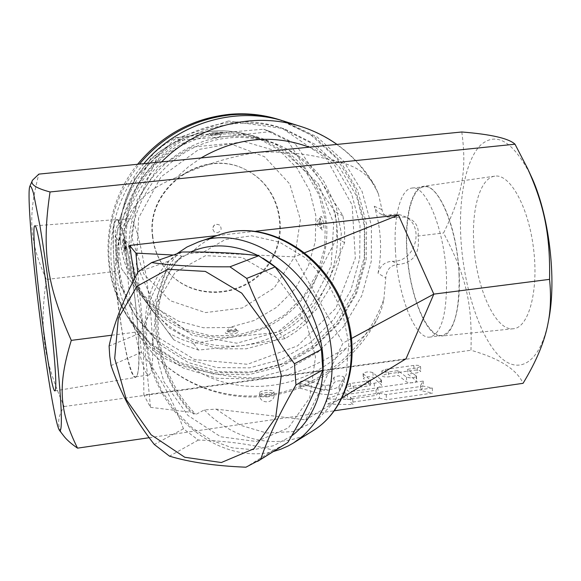 <?xml version="1.0" encoding="UTF-8"?>
<svg xmlns="http://www.w3.org/2000/svg" width="581" height="581" viewBox="0 0 581 581"><rect width="100%" height="100%" fill="white"/><g stroke="black" fill="none" stroke-linecap="round" stroke-linejoin="round"><path stroke-width="0.44" stroke-dasharray="2.9 2.18" d="M395.414 250.15C393.49 217.069 400.331 189.021 411.944 188.077C426.12 184.678 444.828 230.475 446.484 276.738C447.145 313.442 441.669 333.552 430.063 337.074C414.747 339.827 397.317 293.775 395.414 250.15M459.07 275.169C457.53 228.994 438.51 183.335 423.985 186.77C410.179 188.317 403.352 225.319 408.174 264.086C412.779 302.883 428.284 337.205 442.061 335.455C453.957 331.896 459.629 311.801 459.07 275.169M406.678 248.704C404.812 215.704 411.827 187.627 423.665 186.254C436.469 183.814 452.926 216.786 457.864 258.138C462.977 299.469 454.894 335.375 441.872 336.021C426.113 338.302 408.494 292.279 406.678 248.704M473.624 240.273C474.938 284.683 494.721 331.323 513.284 328.759C528.601 327.902 538.805 291.081 533.583 248.922C528.557 206.734 509.82 173.385 494.736 176.174C480.807 177.837 472.062 206.654 473.624 240.273M548.449 321.104C539.749 365.347 516.683 376.335 497.082 353.8C477.379 331.417 462.723 281.727 460.689 234.76C459.034 195.477 466.267 159.775 480.342 145.352C496.21 131.153 513.001 141.118 530.707 175.244M461.801 131.989C467.124 171.417 462.135 195.114 443.55 232.996C465.744 275.263 472.491 302.759 470.959 350.256C499.449 358.426 516.814 369.443 523.06 383.315M406.01 358.811L143.863 395.051L143.282 331.192L150.486 407.332L143.863 395.051M111.763 335.215L143.282 331.192L134.792 278.096M149.186 437.718L334.474 410.76M176.755 255.182C143.137 295.097 150.573 368.47 190.604 412.249L195.216 413.701L194.7 415.045C151.329 372.61 143.427 294.763 180.858 256.86L181.555 256.482C181.613 255.763 180.016 255.328 176.755 255.182L173.334 255.008M137.726 272.489L143.282 331.192M150.486 407.332L190.604 412.249M180.858 256.86L190.873 253.323L202.892 252.466L294.422 256.882L342.979 343.059L305.737 419.845L216.045 409.111L204.33 409.939L194.7 415.045M176.762 253.817L168.824 261.109C139.803 291.967 137.334 347.692 161.177 391.333C184.838 435.053 232.582 461.982 273.419 451.539M291.597 435.953L273.469 445.758L253.251 449.73L232.16 447.813L211.39 440.275L192.064 427.674L175.171 410.774L161.569 390.519L151.931 367.984L146.753 344.33L146.339 320.785L150.777 298.59L159.928 278.989L173.399 263.113L190.553 251.994M258.32 255.705L262.852 258.175M152.825 342.013L163.929 381.797L187.932 415.43L220.693 436.789L256.439 441.509L288.35 427.906L309.724 397.818L315.505 356.923L303.972 313.871L277.515 278.168L242.117 257.477L205.551 255.662L175.23 272.228L156.688 303.1L152.825 342.013M181.897 252.031L168.417 261.247C162.912 284.291 153.282 308.329 139.534 333.371L141.343 352.326C159.601 375.602 173.632 401.093 183.429 428.793L198.31 440.057C226.525 440.921 251.529 444.298 273.331 450.181L284.799 444.45M273.331 450.181L245.937 467.204M198.31 440.057L169.507 456.165M183.429 428.793L154.306 444.48M141.343 352.326L111.058 365.551M139.534 333.371L109.097 346.044M168.417 261.247L137.987 271.988M304.727 252.742L294.422 256.882M217.091 235.566L255.909 231.18M351.752 338.331L342.979 343.059M342.521 397.462L305.737 419.845M418.059 235.98C419.112 227.781 416.185 221.964 409.264 218.521C405.269 216.815 400.774 216.524 395.777 217.643L387.454 217.033C384.382 215.566 382.567 213.104 382 209.668L378.362 193.698L375.014 186.145C366.974 172.964 353.655 164.626 335.048 161.126C311.329 154.088 285.62 151.147 257.935 152.287C230.003 156.638 202.907 164.989 176.639 177.358C151.968 186.748 134.894 201.375 125.409 221.238C118.313 238.203 114.98 254.921 115.416 271.4C118.64 291.865 125.438 311.314 135.809 329.754C149.026 350.946 168.185 363.888 193.299 368.586C220.439 376.394 247.542 379.342 274.602 377.418L290.994 374.004L307.262 368.296L322.709 360.895L346.639 347.888C360.91 340.778 371.513 330.306 378.463 316.478L381.586 308.874L383.721 300.784L385.762 277.863C386.503 269.446 390.672 265.001 398.254 264.522C413.549 262.765 420.15 253.251 418.059 235.98L443.55 232.996M378.028 273.273C382.4 250.505 381.136 228.151 374.258 206.219C375.515 209.915 377.846 212.573 381.245 214.2L385.428 215.304L389.786 214.948C394.608 213.801 399.22 214.164 403.635 216.052C425.8 224.52 416.061 262.757 392.284 261.247C384.854 261.77 380.105 265.778 378.028 273.273L385.762 277.863M143.776 163.66C119.112 193.763 108.32 227.737 111.407 265.568C113.506 285.75 119.773 304.248 130.195 321.053L153.406 348.484L183.168 367.991L217.091 378.304L252.59 378.877L287.079 369.857L318.134 352.028L343.618 326.725L361.767 295.744L371.295 261.225L371.433 225.573L362.036 191.338L343.596 161.053L317.284 137.094L284.93 121.458M63.678 435.852C56.844 427.275 56.996 417.507 64.128 406.533C43.088 358.746 39.239 328.33 46.407 279.476C29.929 243.185 27.234 218.216 38.854 174.111M115.416 271.4L46.407 279.476M64.128 406.533L470.959 350.256M118.706 264.718C120.775 284.719 127.13 302.933 137.777 319.368L159.949 344.62L188.084 362.457L219.974 371.738L253.251 371.971L285.532 363.314L314.597 346.494L338.469 322.738L355.528 293.695L364.577 261.356L364.919 227.934L356.393 195.768L339.457 167.197L315.171 144.393L285.191 129.214C246.373 116.113 200.322 124.399 166.725 151.481C133.209 178.657 114.646 222.792 118.706 264.718M116.541 261.704C118.589 281.473 124.879 299.491 135.409 315.744L157.349 340.735L185.172 358.397L216.72 367.599L249.634 367.853L281.574 359.312L310.319 342.696L333.922 319.209L350.786 290.5L359.712 258.516L360.024 225.457L351.57 193.647L334.794 165.389L310.755 142.839L281.095 127.827C242.698 114.871 197.177 123.049 163.973 149.804C130.848 176.653 112.518 220.257 116.541 261.704M282.867 120.826L314.459 136.738L340.016 160.726L357.794 190.793L366.662 224.622L366.168 259.729L356.48 293.637L338.367 324.002L313.094 348.723L282.402 366.066L248.385 374.752L213.43 374.019L180.045 363.735L150.762 344.446L127.922 317.408C117.609 300.784 111.414 282.497 109.33 262.539C106.316 226.249 116.338 193.437 139.404 164.096M279.105 119.613L310.966 135.01L336.893 158.591L355.085 188.397L364.381 222.095L364.28 257.187L354.933 291.168L337.082 321.656L311.997 346.545L281.422 364.069L247.47 372.915L212.515 372.312L179.115 362.123L149.811 342.884L126.963 315.868C98.436 271.552 102.3 207.359 137.588 164.278M228.471 120.986L175.491 138.663L134.807 178.164L115.191 231.144L120.565 286.244L149.223 332.02L194.657 359.603L247.513 364.28L297.646 345.855L335.898 308.155L355.325 258.167L352.151 204.999L326.42 158.642L282.439 128.401L228.471 120.986M131.328 257.274L137.653 284.465L150.806 308.649L169.761 328.207L193.11 341.875L219.204 348.847L246.293 348.782L272.591 341.795L296.426 328.403L316.304 309.513L330.974 286.331L339.493 260.324L341.287 233.141L336.152 206.524L324.336 182.223C299.295 144.073 247.346 126.978 202.297 144.059C157.19 160.893 126.593 209.872 131.328 257.274M148.7 305.722C126.411 273.157 123.114 237.825 138.801 199.726C154.488 164.83 189.704 139.672 226.859 136.39C266.853 134.167 298.089 148.889 320.559 180.546C340.655 213.438 342.87 247.818 327.212 283.688C309.477 318.541 281.516 339.151 243.323 345.535C204.635 349.501 173.094 336.232 148.7 305.722L121.509 268.72L119.308 254.965L118.814 240.941L138.801 199.726L157.335 156.855L168.417 147.85L180.473 140.268L226.859 136.39L270.354 131.618L294.799 143.289L320.559 180.546L342.986 215.827L344.606 229.19L344.635 242.684L327.212 283.688L307.015 322.52L296.571 331.199L285.227 338.621L243.323 345.535L198.513 350.067L185.833 345.702L173.77 339.798L148.7 305.722M285.227 338.621L278.517 332.317L289.65 325.048L299.89 316.536L316.914 276.505C299.665 310.45 272.416 330.502 235.182 336.66L278.517 332.317M307.015 322.52L299.89 316.536M344.635 242.684L336.755 238.21L336.711 224.978L335.106 211.862L310.276 176.014C329.921 208.063 332.136 241.565 316.914 276.505L336.755 238.21M342.986 215.827L335.106 211.862M294.799 143.289L287.718 140.682L263.716 129.222L218.906 132.962C257.862 130.819 288.314 145.17 310.276 176.014L287.718 140.682M270.354 131.618L263.716 129.222M198.513 350.067L193.4 343.444L235.182 336.66C197.475 340.459 166.725 327.481 142.948 297.726L169.115 333.341L180.945 339.144L193.4 343.444M173.77 339.798L169.115 333.341M121.509 268.72L142.948 297.726C121.218 265.982 117.979 231.579 133.223 194.526L115.147 236.322L115.641 250.062L117.805 263.563M118.814 240.941L115.147 236.322M218.906 132.962L175.549 137.668L163.74 145.09L152.868 153.914L133.223 194.526C148.467 160.588 182.717 136.136 218.906 132.962M180.473 140.268L175.549 137.668M157.335 156.855L152.868 153.914M125.249 248.007C127.108 266.011 133.187 282.184 143.485 296.535L161.874 315.686L184.635 329.013L210.104 335.702L236.496 335.397L262.009 328.229L284.959 314.742L303.834 295.882L317.393 272.903L324.735 247.317L325.316 220.824L319.034 195.187L306.209 172.187L287.624 153.464L264.5 140.435C229.982 128.263 197.162 133.151 166.043 155.098C137.806 176.835 121.923 213.234 125.249 248.007M124.298 246.816C123.027 236.554 122.38 235.741 122.359 244.376C124.196 254.543 124.842 255.357 124.298 246.816M319.935 222.116C320.356 213.83 321.649 214.542 323.799 224.244C322.818 232.567 321.533 231.855 319.935 222.116M230.664 330.778C240.57 330.415 241.558 331.49 233.635 334.002C223.663 333.814 222.668 332.739 230.664 330.778M214.679 132.221C206.386 133.812 207.352 134.233 217.57 133.485C225.871 132.461 224.912 132.04 214.679 132.221M215.224 133.993L221.39 134.255C218.028 134.988 214.614 135.25 211.135 135.039L215.224 133.993M124.225 244.557L124.523 240.273C125.46 243.642 125.859 247.048 125.714 250.498C125.227 250.193 124.726 248.21 124.225 244.557M230.977 329.754L227.048 331.025C226.394 332.848 237.963 332.129 236.954 330.204C236.235 329.507 234.237 329.354 230.977 329.754M319.013 222.596C319.252 225.835 319.797 227.737 320.639 228.304L320.639 228.304C322.796 228.943 321.286 217.41 319.55 218.441L319.013 222.596M152.738 236.097C154.147 249.903 159.317 261.922 168.25 272.155C193.698 301.314 243.243 298.256 266.766 267.151C291.03 236.612 281.64 187.866 247.056 170.494C205.173 146.463 146.143 187.046 152.738 236.097M152.404 235.748C153.812 249.54 158.976 261.537 167.894 271.755C193.306 300.871 242.785 297.821 266.272 266.766C290.493 236.278 281.117 187.598 246.584 170.248C204.752 146.259 145.816 186.777 152.404 235.748M217.301 232.807C221.455 231.144 222.211 228.565 219.574 225.058C215.696 223.467 213.401 224.782 212.69 229.008L214.244 231.935L217.301 232.807M379.291 393.105L386.205 394.63L432.3 387.992L420.542 385.537L423.208 381.085L377.89 387.542L375.994 390.265L347.307 394.368L345.02 392.233L326.675 398.987L352.754 399.452L350.401 397.251L379.291 393.105L379.582 398.203L350.721 402.372L353.074 404.594L327.009 404.1L345.339 397.288L347.627 399.452L376.285 395.327L378.18 392.574L423.462 386.082L420.797 390.577L432.547 393.076L386.488 399.75L379.582 398.203M353.35 386.205L374.208 383.249C378.783 382.516 381.165 381.434 381.361 380.018L372.944 372.617C368.732 371.426 365.442 371.738 363.06 373.576L370.366 380.09L368.572 380.896L350.314 383.475L346.639 385.145C347.278 386.22 349.515 386.576 353.35 386.205L353.655 391.202C349.82 391.572 347.583 391.209 346.944 390.12L350.619 388.435L368.862 385.842L370.656 385.029L363.35 378.434C365.725 376.582 369.015 376.263 373.227 377.476L381.644 384.971C381.448 386.401 379.066 387.491 374.498 388.231L353.655 391.202M407.659 369.262L417.202 367.926L420.542 366.451C419.874 365.405 417.63 365.064 413.817 365.413L385.29 369.4L381.833 370.932C382.472 371.963 384.695 372.305 388.486 371.949L398.087 370.605L406.446 377.113C410.767 378.347 414.108 378.042 416.475 376.197L407.659 369.262L407.913 374.113L416.73 381.129C414.369 382.995 411.021 383.3 406.707 382.044L398.348 375.457L388.754 376.808C384.963 377.163 382.748 376.822 382.102 375.776L385.559 374.229L414.064 370.22C417.877 369.872 420.114 370.22 420.789 371.274L417.448 372.77L407.913 374.113M308.046 381.027C303.485 380.475 300.5 380.991 299.099 382.588L300.341 383.445L320.952 389.009C329.093 390.192 335.084 389.343 338.941 386.467L344.105 377.062C341.185 375.457 337.822 375.573 334.01 377.403L329.616 384.956L325.149 385.581L308.046 381.027L308.38 385.922L325.476 390.541L329.943 389.909L334.329 382.276C338.135 380.432 341.497 380.315 344.41 381.942L339.26 391.449C335.411 394.361 329.42 395.211 321.286 394.005L300.682 388.355L299.44 387.491C300.842 385.878 303.827 385.356 308.38 385.922M386.205 394.63L386.488 399.75M432.3 387.992L432.547 393.076M420.542 385.537L420.797 390.577M423.208 381.085L423.462 386.082M377.89 387.542L378.18 392.574M375.994 390.265L376.285 395.327M347.307 394.368L347.627 399.452M345.02 392.233L345.339 397.288M326.675 398.987L327.009 404.1M352.754 399.452L353.074 404.594M350.401 397.251L350.721 402.372M398.087 370.605L398.348 375.457M136.782 315.527C132.294 266.788 121.509 217.178 116.556 219.553C104.987 218.739 124.704 380.838 135.751 377.389C139.752 374.687 140.094 354.061 136.782 315.527M115.699 283.448C112.242 248.937 112.409 220.264 116.585 220.134C120.957 219.001 129.541 254.42 134.748 297.479C140.014 340.531 140.166 376.924 135.649 376.822C130.224 378.246 120.013 328.89 115.699 283.448M150.697 313.653C146.361 265.263 135.25 216.117 129.897 218.688C125.365 218.863 124.886 247.506 128.27 281.952C132.475 327.314 143.02 376.517 148.91 375.035C153.275 372.406 153.863 351.948 150.697 313.653M268.364 394.39C263.193 394.906 260.208 394.441 259.395 392.996C259.569 391.892 261.435 391.049 264.98 390.476C270.129 389.967 273.114 390.432 273.934 391.877C273.767 392.974 271.915 393.809 268.364 394.39M190.873 253.323C199.109 244.717 208.833 238.464 220.039 234.557M313.203 430.579C280.638 451.364 234.789 441.393 204.33 409.939M216.045 409.111L240.178 425.183L266.57 433.012L292.853 431.603L316.471 420.731L334.961 401.137L346.218 374.534L348.811 343.553L342.282 311.481L327.27 281.836L305.446 257.841L279.258 242.008L251.58 235.799L225.275 239.532L202.892 252.466M392.284 261.247L398.254 264.522M389.786 214.948L395.777 217.643M374.258 206.219L382 209.668M135.809 329.754L139.012 335.164C167.016 379.8 220.802 402.727 271.77 394.325C322.782 385.835 367.337 347.467 384.157 298.169M378.362 193.698C362.007 160.886 336.152 138.474 300.798 126.469M161.605 161.881C144.734 178.825 132.671 198.615 125.409 221.238M120.507 242.052C117.239 208.121 132.708 172.637 160.233 151.459C190.583 130.079 222.617 125.329 256.33 137.218L278.931 149.949L297.109 168.229L309.673 190.684L315.846 215.718L315.309 241.587L308.17 266.563L294.945 288.989L276.52 307.393L254.115 320.53L229.19 327.502L203.408 327.757L178.527 321.191L156.296 308.141L138.336 289.425C128.27 275.409 122.33 259.613 120.507 242.052M131.974 238.421L144.001 274.37L170.349 300.755L205.478 312.6L242.422 307.952L274.152 287.98L294.778 256.562L300.392 219.582L289.745 183.995L264.573 156.739L229.524 143.456L191.519 147.167L158.366 167.415L137.043 200.111L131.974 238.421M193.299 368.586C240.483 399.212 307.429 389.19 346.639 347.888M335.048 161.126L322.651 153.348L309.303 147.175M201.055 157.952L188.288 166.907L176.639 177.358M374.208 383.249L374.498 388.231M380.845 379.168L381.129 384.106M372.944 372.617L373.227 377.476M363.292 373.968L363.583 378.834M370.25 379.88L370.533 384.818M368.572 380.896L368.862 385.842M350.314 383.475L350.619 388.435M417.202 367.926L417.448 372.77M413.817 365.413L414.064 370.22M385.29 369.4L385.559 374.229M388.486 371.949L388.754 376.808M406.446 377.113L406.707 382.044M416.178 375.733L416.424 380.664M300.341 383.445L300.682 388.355M325.149 385.581L325.476 390.541M329.616 384.956L329.943 389.909M334.01 377.403L334.329 382.276M344.039 377.323L344.344 382.211M338.941 386.467L339.26 391.449M320.952 389.009L321.286 394.005M268.545 396.729C263.375 397.244 260.382 396.772 259.569 395.32C259.751 394.208 261.61 393.366 265.154 392.792C270.303 392.277 273.288 392.749 274.109 394.201C273.941 395.305 272.09 396.148 268.545 396.729M411.944 188.077L423.977 186.77M442.068 335.455L430.071 337.074M513.299 328.759L441.88 336.021M494.736 176.174L423.658 186.254M181.555 256.482C145.119 293.332 152.345 370.896 195.216 413.701M403.635 216.052L409.264 218.521M381.245 214.2L387.454 217.033M130.195 321.053L139.012 335.164C165.476 377.359 215.05 400.926 263.607 396.482C312.215 391.899 356.814 360.489 378.463 316.478M135.409 315.744L137.777 319.368M281.095 127.827L285.191 129.214M126.963 315.868L127.922 317.408M318.49 183.872L333.69 223.373L331.119 266.018L311.452 304.335L278.205 331.671L236.808 343.211L191.715 335.114L155.468 306.921L136.31 264.188L138.619 217.926L160.959 176.914L198.717 149.499L243.693 141.43L286.448 153.929L318.49 183.872M272.976 132.526L266.294 130.115M264.5 140.435L256.33 137.218C222.421 125.293 190.321 130.006 160.044 151.35C132.577 172.455 117.137 207.809 120.39 241.798C122.221 259.416 128.198 275.292 138.336 289.425L143.485 296.535M221.39 134.255L222.596 132.838C224.143 132.875 209.959 134.276 209.872 133.891L211.135 135.039C214.934 139.542 218.354 139.28 221.39 134.255M124.523 240.273L123.201 239.307L124.581 251.878L125.714 250.498C130.071 246.562 129.672 243.148 124.523 240.273M230.773 330.829L226.554 331.816L227.048 331.025C229.982 326.202 233.279 325.926 236.954 330.204L237.484 330.829L230.773 330.829M320.015 222.211L321.315 228.682L320.639 228.304C315.752 225.522 315.389 222.232 319.55 218.441L320.196 217.846L320.015 222.211M247.056 170.494L246.584 170.248M168.25 272.155L167.894 271.755M219.574 225.058C215.631 223.387 213.314 224.658 212.61 228.878L214.244 231.935M375.014 186.145C365.398 169.543 352.725 155.635 336.995 144.415M381.361 380.018L381.644 384.971M363.06 373.576L363.35 378.434M370.366 380.09L370.656 385.029M346.639 385.145L346.944 390.12M420.542 366.451L420.789 371.274M381.833 370.932L382.102 375.776M416.475 376.197L416.73 381.129M299.099 382.588L299.44 387.491M344.105 377.062L344.41 381.942M54.977 390.89L135.758 377.389M34.896 225.835L116.556 219.553M129.897 218.688L116.585 220.134M135.649 376.822L148.918 375.035M259.395 392.996L259.569 395.32C259.939 404.71 275.162 403.534 274.109 394.201L273.934 391.877"/><path stroke-width="0.87" d="M527.679 168.693L530.707 175.244C549.052 213.474 557.099 279.614 548.449 321.104L548.021 323.341C550.686 310.407 551.202 295.744 549.561 279.359C550.41 234.136 543.99 204.926 527.679 168.693L515.006 144.204C508.789 138.394 491.054 134.32 461.801 131.989L38.854 174.111L32.507 180.219C29.98 184.242 35.819 188.157 50.046 191.962L515.006 144.204M334.474 410.76L523.06 383.315C536.372 361.331 544.688 341.345 548.021 323.341M50.046 191.962C41.6 248.552 46.139 284.131 71.296 340.372L111.763 335.215M71.296 340.372C57.076 386.496 59.72 411.965 77.527 448.147L149.186 437.718M255.909 231.18L398.464 215.072L433.818 294.124L549.561 279.359M351.752 338.331L433.818 294.124L406.01 358.811L342.521 397.462M173.334 255.008L135.896 253.134L137.726 272.489M273.419 451.539L280.921 449.164L288.125 445.983L293.637 442.867L302.505 436.338C328.091 412.713 337.125 379.734 329.601 337.401C316.783 270.586 247.281 222.617 198.303 242.023L187.009 247.005L176.762 253.817M262.852 258.175C292.359 276.302 311.554 303.493 320.429 339.754C329.107 378.601 316.841 417.361 291.597 435.953M190.553 251.994C211.666 242.8 234.252 244.035 258.32 255.705M257.594 461.401L287.849 442.446C303.042 416.708 314.691 392.538 322.804 369.93L321.446 349.399C309.913 319.899 294.465 292.403 275.103 266.919L258.727 255.756C236.474 252.917 210.859 251.675 181.897 252.031L151.641 262.568C172.201 265.604 198.303 267.013 229.938 266.81L246.707 278.408C258.24 308.7 274.167 337.154 294.473 363.75L295.969 384.934C279.65 413.004 267.892 437.813 260.695 459.36L245.937 467.204C215.202 465.955 189.726 462.28 169.507 456.165L154.306 444.48C135.22 420.274 120.804 393.962 111.058 365.551L109.7 355.775L109.097 346.044C113.731 323.922 123.361 299.237 137.987 271.988L151.641 262.568M322.804 369.93L295.969 384.934M321.446 349.399L294.473 363.75M114.704 358.448L126.367 399.757L151.125 434.813L184.758 457.262L221.346 462.527L253.941 448.743L275.641 417.732L281.291 375.311L269.156 330.473L241.761 293.151L205.325 271.4L167.88 269.272L137.014 286.259L118.328 318.148L114.704 358.448M287.849 442.446L260.695 459.36M258.727 255.756L229.938 266.81M275.103 266.919L246.707 278.408M398.464 215.072L304.727 252.742M134.792 278.096L129.57 245.458L217.091 235.566M129.57 245.458L135.896 253.134M336.995 144.415C325.912 136.608 313.849 130.631 300.798 126.469L284.93 121.458C236.765 105.604 178.185 122.504 143.776 163.66M36.087 284.734C43.357 350.924 54.948 424.885 59.545 430.477C61.15 431.872 61.739 424.638 61.099 408.857C59.966 385.937 56.422 348.004 51.556 307.61C47.715 276.658 43.865 249.489 40.009 226.103L33.604 193.756C31.955 187.975 30.699 185.484 29.834 186.298C27.525 191.28 30.502 234.775 36.087 284.734M77.527 448.147C71.129 443.731 66.51 439.635 63.678 435.852L59.545 430.477M139.404 164.096C163.842 135.257 194.33 118.851 230.875 114.864C248.072 113.331 264.725 115.096 280.834 120.158L282.867 120.826M137.588 164.278C161.961 135.017 192.558 118.371 229.386 114.341C246.497 112.816 263.07 114.573 279.105 119.613L280.834 120.158M51.368 326.812C55.594 367.112 56.793 388.471 54.977 390.89C49.705 393.359 29.166 224.571 34.896 225.835C37.177 223.532 45.863 275.786 51.368 326.812M198.303 242.023L220.039 234.557C260.629 220.025 315.156 247.499 338.977 297.857C363.198 348.019 350.292 408.109 313.203 430.579L293.637 442.867M300.798 126.469C254.296 111.291 198.172 125.002 161.605 161.881M309.303 147.175C272.62 133.87 236.54 137.465 201.055 157.952M220.039 234.557C261.762 219.778 316.296 247.499 339.885 297.421C363.909 347.126 351.2 407.375 313.203 430.579M29.834 186.298L32.507 180.219"/></g></svg>
